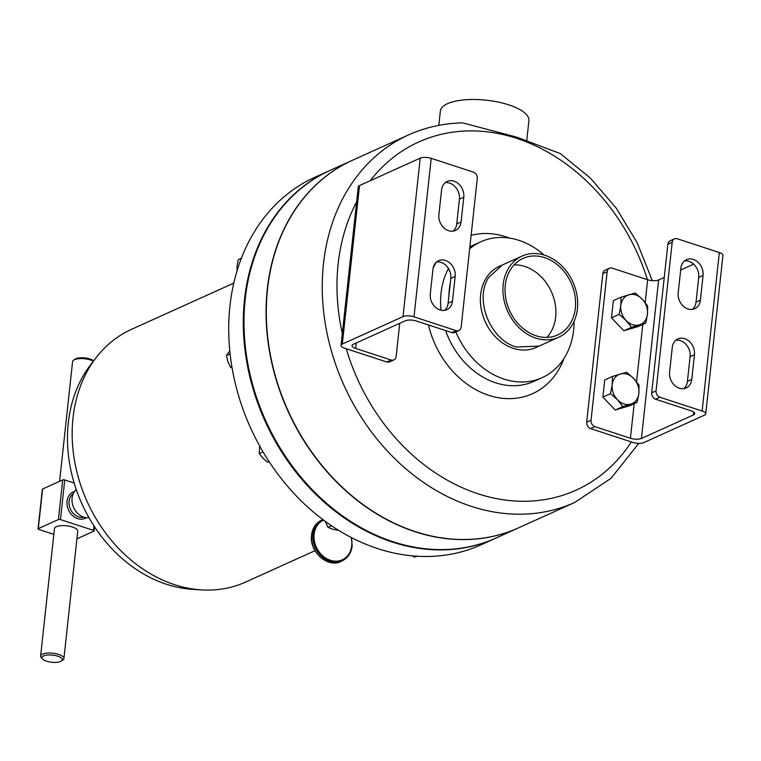 <?xml version="1.0" encoding="UTF-8"?>
<svg xmlns="http://www.w3.org/2000/svg" width="761" height="761" viewBox="0 0 761 761"><rect width="100%" height="100%" fill="white"/><g stroke="black" fill="none" stroke-linecap="round" stroke-linejoin="round"><path stroke-width="1.14" d="M570.522 323.14A42.007 33.741 -114.3 0 1 557.613 334.964A42.007 33.741 -114.3 0 1 514.988 319.886A42.007 33.741 -114.3 0 1 510.098 270.231A42.007 33.741 -114.3 0 1 523.007 258.407A42.007 33.741 -114.3 0 1 565.623 273.494A42.007 33.741 -114.3 0 1 570.522 323.14M514.084 264.866A42.007 33.741 -114.3 0 1 549.604 288.105A42.007 33.741 -114.3 0 1 550.859 332.024A42.007 33.741 -114.3 0 1 546.874 337.399M93.403 361.18A11.71 4.128 -173.8 0 0 74.483 359.687A11.71 4.128 -173.8 0 0 73.627 360.162L75.13 359.116A10.226 3.605 6.2 0 1 75.872 358.707A10.226 3.605 6.2 0 1 85.146 357.946A10.226 3.605 6.2 0 1 93.641 360.857M73.627 360.162A11.71 4.128 -173.8 0 0 72.599 361.618L59.596 481.333M63.905 658.56L77.746 531.168A11.71 4.128 -173.8 0 0 69.632 526.279A11.71 4.128 -173.8 0 0 56.333 526.707A11.71 4.128 -173.8 0 0 54.459 528.638L40.618 656.03A11.71 4.128 6.2 0 1 42.502 654.108A11.71 4.128 6.2 0 1 55.791 653.68A11.71 4.128 6.2 0 1 63.905 658.56A11.71 4.128 6.2 0 1 62.878 660.015L61.384 661.062A10.226 3.605 -173.8 0 0 56.999 655.972A10.226 3.605 -173.8 0 0 43.586 655.896A10.226 3.605 -173.8 0 0 42.549 659.016A10.226 3.605 -173.8 0 0 50.949 662.175A10.226 3.605 -173.8 0 0 60.633 661.471A10.226 3.605 -173.8 0 0 61.384 661.062M42.549 659.016L41.313 657.675A11.71 4.128 6.2 0 1 40.618 656.03M88.923 517.613A15.8 12.69 -114.3 0 1 83.672 517.1A15.8 12.69 -114.3 0 1 72.647 504.667A15.8 12.69 -114.3 0 1 76.262 489.599M96.228 357.518L90.73 364.633A134.06 107.672 65.7 0 0 68.29 423.011A134.06 107.672 65.7 0 0 192.305 589.309L201.265 589.88A138.645 111.353 -114.3 0 1 73.008 417.894A138.645 111.353 -114.3 0 1 96.228 357.518A138.645 111.353 -114.3 0 1 131.491 329.351L233.789 283.102M315.016 550.688L245.708 582.022A138.645 111.353 -114.3 0 1 201.265 589.88M526.755 140.443L528.905 120.609A44.518 15.696 -173.8 0 0 498.065 102.041A44.518 15.696 -173.8 0 0 447.525 103.667A44.518 15.696 -173.8 0 0 440.381 110.992L438.821 125.346M508.291 268.652A44.518 35.757 -114.3 0 1 521.97 256.115A44.518 35.757 -114.3 0 1 567.145 272.105A44.518 35.757 -114.3 0 1 572.329 324.719A44.518 35.757 -114.3 0 1 558.65 337.256A44.518 35.757 -114.3 0 1 513.475 321.275A44.518 35.757 -114.3 0 1 508.291 268.652M496.086 538.008A201.684 161.988 -114.3 0 1 495.744 538.17A201.684 161.988 -114.3 0 1 318.517 496.943A201.684 161.988 -114.3 0 1 244.519 299.415A201.684 161.988 -114.3 0 1 329.58 170.616A201.684 161.988 -114.3 0 1 329.932 170.454M495.744 538.17L481.18 544.752A201.684 161.988 -114.3 0 1 303.943 503.535A201.684 161.988 -114.3 0 1 229.946 306.008A201.684 161.988 -114.3 0 1 315.016 177.199L329.58 170.616M352.362 160.324L330.274 170.302A201.684 161.988 65.7 0 0 245.213 299.102A201.684 161.988 65.7 0 0 319.211 496.629A201.684 161.988 65.7 0 0 496.438 537.856L518.517 527.868A201.684 161.988 -114.3 0 1 341.289 486.65A201.684 161.988 -114.3 0 1 267.292 289.123A201.684 161.988 -114.3 0 1 352.362 160.324A201.684 161.988 -114.3 0 1 352.476 160.267M574.089 321.332A74.54 59.872 -114.3 0 1 542.193 377.637A74.54 59.872 -114.3 0 1 503.953 379.064A74.54 59.872 -114.3 0 1 455.858 331.901M448.904 295.972A74.54 59.872 -114.3 0 1 450.312 283.006M469.661 248.78A74.54 59.872 -114.3 0 1 480.781 241.798A74.54 59.872 -114.3 0 1 519.021 240.371A74.54 59.872 -114.3 0 1 544.125 255.049M502.298 264.999L488.619 277.537C474.198 299.587 490.122 339.777 516.148 346.997L538.988 346.15L536.096 347.463A44.528 35.767 -114.3 0 1 513.256 348.31A44.528 35.767 -114.3 0 1 481.076 308.253A44.528 35.767 -114.3 0 1 499.406 266.302L521.97 256.115M518.755 527.763A201.684 161.988 -114.3 0 1 415.287 531.616A201.684 161.988 -114.3 0 1 269.537 350.174A201.684 161.988 -114.3 0 1 352.59 160.219L408.543 134.916A201.684 161.988 -114.3 0 0 325.489 324.88A201.684 161.988 -114.3 0 0 471.24 506.322A201.684 161.988 -114.3 0 0 574.707 502.469L518.755 527.763M652.291 280.647L637.271 242.94L616.353 208.295L590.384 178.103L560.362 153.598L516.805 137.17L462.659 122.882C443.577 123.263 425.542 127.268 408.543 134.916M391.154 360.02A5.327 4.281 65.7 0 0 393.884 359.924L389.537 361.884A5.327 4.281 -114.3 0 1 386.807 361.989L391.154 360.02L355.653 348.414A7.991 2.816 6.2 0 1 352.048 345.599A7.991 2.816 6.2 0 1 353.332 344.286L405.337 320.771A7.991 2.816 6.2 0 1 416.334 320.99L451.825 332.595L456.172 330.626L414.003 316.842A7.991 2.816 -173.8 0 0 403.007 316.624L342.307 344.067A7.991 2.816 -173.8 0 0 341.033 345.38A7.991 2.816 -173.8 0 0 344.638 348.205L386.807 361.989M631.354 441.941L590.593 428.614A5.327 4.281 -114.3 0 1 586.693 422.203L591.04 420.243A5.327 4.281 65.7 0 0 594.94 426.645L630.431 438.25A7.991 2.816 -173.8 0 0 641.428 438.469L693.423 414.954A7.991 2.816 -173.8 0 0 694.707 413.642A7.991 2.816 -173.8 0 0 691.102 410.816L655.611 399.221A5.327 4.281 -114.3 0 1 651.711 392.809L656.058 390.85A5.327 4.281 65.7 0 0 659.958 397.252L702.127 411.035A7.991 2.816 6.2 0 1 705.732 413.86A7.991 2.816 6.2 0 1 704.448 415.173L643.749 442.617A7.991 2.816 6.2 0 1 632.762 442.398L631.354 441.941A191.03 153.437 -114.3 0 1 478.098 493.803A191.03 153.437 -114.3 0 1 346.236 348.728M664.239 277.432L658.645 279.962A7.991 2.816 -173.8 0 1 647.649 279.744L612.158 268.138A5.327 4.281 65.7 0 0 609.428 268.243A5.327 4.281 65.7 0 0 607.183 271.648L602.836 273.608L586.693 422.203M602.836 273.608A5.327 4.281 -114.3 0 1 605.081 270.212L609.428 268.243M232.105 367.982L230.44 367.192L227.9 361.637L226.388 355.615L229.774 350.697M231.858 366.555L230.44 367.192M230.107 353.932L226.388 355.615M417.323 556.243L414.184 557.1L412.662 555.891M416.229 556.177L414.184 557.1M269.194 461.746L267.491 462.203L262.849 458.122L259.235 453.575L259.644 445.936M269.033 461.508L267.491 462.203M263.04 451.863L259.235 453.575M338.769 530.436L332.586 529.237L327.972 527.325L325.299 521.38M331.492 525.737L327.972 527.325M236.994 271.116L237.099 265.637L238.231 259.682L241.351 258.274M607.183 271.648L591.04 420.243M645.756 323.092L638.118 326.545L623.868 330.769L611.483 317.841L613.347 300.681L620.986 297.228L620.833 305.456A15.971 12.832 -114.3 0 1 628.89 294.764A15.971 12.832 -114.3 0 1 642.208 299.121A15.971 12.832 -114.3 0 1 647.468 314.16A15.971 12.832 -114.3 0 1 639.411 324.852A15.971 12.832 -114.3 0 1 626.094 320.505L631.506 327.316L645.756 323.092L647.468 314.16L647.621 305.932L642.208 299.121L635.235 293.004L620.986 297.228M637.147 402.341L629.509 405.803L615.259 410.027L602.874 397.09L604.738 379.929L612.377 376.476L612.225 384.705A15.971 12.832 -114.3 0 1 620.282 374.012A15.971 12.832 -114.3 0 1 633.599 378.369A15.971 12.832 -114.3 0 1 638.86 393.418A15.971 12.832 -114.3 0 1 630.802 404.11A15.971 12.832 -114.3 0 1 617.485 399.753L622.898 406.574L637.147 402.341L638.86 393.418L639.012 385.19L633.599 378.369L626.626 372.253L612.377 376.476M680.676 270.003L693.623 264.153M683.844 388.624A13.308 10.692 65.7 0 0 687.421 381.404L690.113 356.643A13.308 10.692 65.7 0 0 675.844 340.205M692.453 309.366A13.308 10.692 65.7 0 0 696.03 302.155L698.722 277.394A13.308 10.692 65.7 0 0 684.453 260.956M705.732 413.86L722.95 255.354A7.991 2.816 6.2 0 0 719.345 252.538L677.176 238.745A5.327 4.281 65.7 0 0 674.446 238.849A5.327 4.281 65.7 0 0 672.201 242.255L667.854 244.214L651.711 392.809M667.854 244.214A5.327 4.281 -114.3 0 1 670.099 240.818L674.446 238.849M672.201 242.255L656.058 390.85M694.46 354.674L691.768 379.444A13.308 10.692 -114.3 0 1 686.156 387.939A13.308 10.692 -114.3 0 1 674.455 385.218A13.308 10.692 -114.3 0 1 669.575 372.186L672.267 347.416A13.308 10.692 -114.3 0 1 677.88 338.921A13.308 10.692 -114.3 0 1 689.58 341.641A13.308 10.692 -114.3 0 1 694.46 354.674L690.113 356.643M703.069 275.425L700.377 300.186A13.308 10.692 -114.3 0 1 694.764 308.69A13.308 10.692 -114.3 0 1 683.064 305.97A13.308 10.692 -114.3 0 1 678.184 292.937L680.876 268.167A13.308 10.692 -114.3 0 1 686.489 259.672A13.308 10.692 -114.3 0 1 698.189 262.393A13.308 10.692 -114.3 0 1 703.069 275.425L698.722 277.394M620.833 305.456A15.971 12.832 65.7 0 0 626.094 320.505L619.131 314.388L620.833 305.456M611.483 317.841L619.131 314.388M623.868 330.769L631.506 327.316M612.225 384.705A15.971 12.832 65.7 0 0 617.485 399.753L610.512 393.637L612.225 384.705M602.874 397.09L610.512 393.637M615.259 410.027L622.898 406.574M393.884 359.924A5.327 4.281 65.7 0 0 396.129 356.519L399.734 323.301M453.156 231.135A13.308 10.692 65.7 0 0 456.733 223.924L459.425 199.154A13.308 10.692 65.7 0 0 445.156 182.726M444.548 310.383A13.308 10.692 65.7 0 0 448.124 303.173L450.816 278.412A13.308 10.692 65.7 0 0 436.548 261.974M456.172 330.626A5.327 4.281 65.7 0 0 458.902 330.531L454.555 332.49A5.327 4.281 -114.3 0 1 451.825 332.595M458.902 330.531A5.327 4.281 65.7 0 0 461.147 327.125L477.29 178.531A5.327 4.281 65.7 0 0 473.39 172.129L431.221 158.336A7.991 2.816 -173.8 0 0 420.224 158.126L359.525 185.56A7.991 2.816 -173.8 0 0 358.25 186.873L341.033 345.38M438.888 214.707L441.58 189.936A13.308 10.692 -114.3 0 1 447.192 181.432A13.308 10.692 -114.3 0 1 458.893 184.152A13.308 10.692 -114.3 0 1 463.772 197.194L461.08 221.955A13.308 10.692 -114.3 0 1 455.468 230.459A13.308 10.692 -114.3 0 1 443.768 227.739A13.308 10.692 -114.3 0 1 438.888 214.707M430.279 293.955L432.971 269.185A13.308 10.692 -114.3 0 1 438.583 260.69A13.308 10.692 -114.3 0 1 450.274 263.411A13.308 10.692 -114.3 0 1 455.164 276.443L452.472 301.213A13.308 10.692 -114.3 0 1 446.859 309.708A13.308 10.692 -114.3 0 1 435.159 306.987A13.308 10.692 -114.3 0 1 430.279 293.955M42.54 489.551A1.493 0.523 6.2 0 1 42.359 489.266A1.493 0.523 6.2 0 1 42.597 489.019L62.706 479.925A1.493 0.523 6.2 0 1 64.761 479.963L74.14 483.035M64.761 479.963L60.461 519.592L93.479 530.388L93.974 525.918M60.461 519.592A1.493 0.523 -173.8 0 0 58.407 519.554L62.706 479.925M42.597 489.019L38.288 528.648L58.407 519.554M38.288 528.648A1.493 0.523 -173.8 0 0 38.05 528.885A1.493 0.523 -173.8 0 0 38.725 529.418L53.841 534.355M94.592 526.869L94.155 530.912A1.493 0.523 -173.8 0 1 93.917 531.159L76.918 538.845M94.155 530.912A1.493 0.523 -173.8 0 0 93.479 530.388M323.596 520.124A21.936 18.074 63 0 0 314.112 534.241A21.936 18.074 63 0 0 330.702 560.381A21.936 18.074 63 0 0 351.734 545.704A21.936 18.074 63 0 0 351.135 537.428M352.029 546.141A22.792 18.778 -117 0 1 342.85 560.486A22.792 18.778 -117 0 1 321.932 556.7A22.792 18.778 -117 0 1 312.952 534.241A22.792 18.778 -117 0 1 322.141 519.896A22.792 18.778 -117 0 1 322.835 519.554L320.847 520.553A22.792 18.778 63 0 0 311.668 534.897A22.792 18.778 63 0 0 320.638 557.356A22.792 18.778 63 0 0 341.556 561.152C328.333 568.876 308.909 551.801 311.553 535.031C312.41 528.286 315.511 523.463 320.847 520.553M73.246 493.727A12.994 10.435 65.7 0 0 69.413 506.132A12.994 10.435 65.7 0 0 78.621 516.9A12.994 10.435 65.7 0 0 83.843 517.147M86.374 517.661A14.478 11.634 -114.3 0 1 77.66 518.65A14.478 11.634 -114.3 0 1 67.073 504.733A14.478 11.634 -114.3 0 1 74.54 491.482M542.193 377.637L533.889 381.385A74.54 59.872 -114.3 0 1 495.658 382.812A74.54 59.872 -114.3 0 1 445.604 330.559M471.116 235.349A85.184 68.423 -114.3 0 1 506.017 236.833A85.184 68.423 -114.3 0 1 509.604 238.107M563.996 358.431A85.184 68.423 -114.3 0 1 488.8 395.33A85.184 68.423 -114.3 0 1 428.5 324.966M441.038 310.241A74.54 59.872 -114.3 0 1 448.467 268.509M469.87 246.821A74.54 59.872 -114.3 0 1 472.486 245.546L480.781 241.798M370.179 180.747A191.03 153.437 -114.3 0 1 516.709 138.359A191.03 153.437 -114.3 0 1 647.43 279.677M342.317 333.546A191.03 153.437 -114.3 0 1 356.614 201.884M433.114 268.205A85.184 68.423 -114.3 0 1 436.272 262.222M647.649 279.744L645.176 302.536M642.798 324.433L636.567 381.794M634.189 403.682L630.431 438.25M658.645 279.962L641.428 438.469M693.737 412.082L693.423 414.954M719.345 252.538L702.127 411.035M594.94 426.645L590.593 428.614M659.958 397.252L655.611 399.221M355.653 348.414L356.253 342.964M414.003 316.842L431.221 158.336M403.007 316.624L420.224 158.126M342.307 344.067L359.525 185.56M455.164 276.443L450.816 278.412M452.472 301.213L448.124 303.173M463.772 197.194L459.425 199.154M461.08 221.955L456.733 223.924M700.377 300.186L696.03 302.155M691.768 379.444L687.421 381.404M341.556 561.152L342.85 560.486C348.186 557.575 351.278 552.752 352.143 546.018L351.592 537.656M574.707 502.469L610.94 478.393L638.793 443.368M538.988 346.141L558.65 337.256M42.359 489.266L38.05 528.885"/></g></svg>
